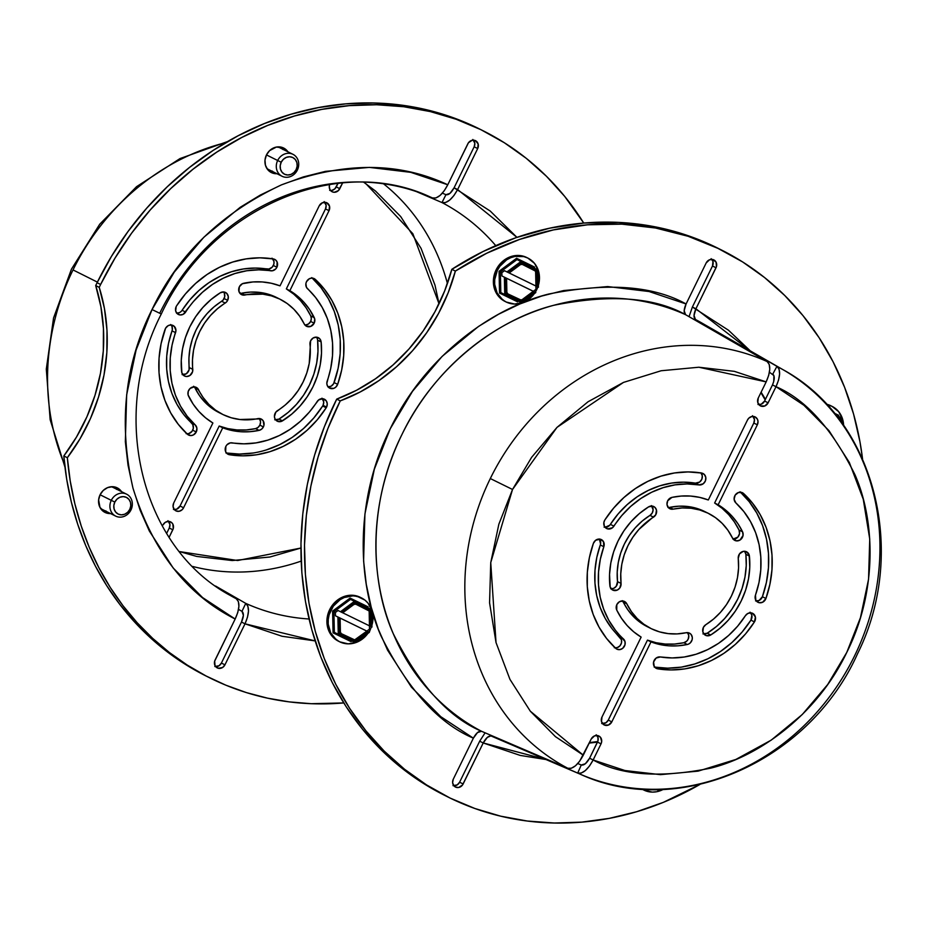 <?xml version="1.0" encoding="UTF-8"?>
<svg xmlns="http://www.w3.org/2000/svg" width="926" height="926" viewBox="0 0 926 926"><rect width="100%" height="100%" fill="white"/><g stroke="black" fill="none" stroke-linecap="round" stroke-linejoin="round"><path stroke-width="1.39" d="M179.412 551.572L237.612 560.519L300.927 548.03L269.906 557.012L232.241 560.543L196.706 556.422L179.412 551.572M416.561 191.67L441.98 202.562C447.003 203.593 452.224 199.264 457.618 189.564L477.689 148.565L474.158 146.794L454.087 187.804L490.213 211.035L516.951 237.357L457.618 189.564L453.914 195.571L449.654 200.12L445.475 202.574L441.98 202.562L445.95 194.691C448.589 195.224 451.298 192.932 454.087 187.804L457.618 189.564L477.689 148.565L478.152 143.97L475.466 140.659L472.272 140.254L468.463 142.731L447.767 184.772C398.585 161.668 343.152 161.703 281.469 184.864C221.279 213.119 178.139 254.673 152.026 309.55C124.663 363.825 118.308 423.344 132.962 488.095C152.582 550.889 186.647 594.538 235.169 619.019L237.774 612.468L238.896 606.356L238.376 601.553L236.28 598.763A223.212 199.588 -63.5 0 1 229.59 595.071M225.689 142.662A226.546 202.562 116.5 0 0 73.027 269.929L97.392 282.117L73.027 269.929A226.546 202.562 116.5 0 0 64.704 464.91M224.289 591.876L236.28 598.763A223.212 199.588 -63.5 0 1 230.18 595.406C141.828 547.926 108.527 416.399 161.286 314.018L152.026 309.55L161.286 314.018C210.387 208.246 337.295 153.866 429.409 196.59A223.212 199.588 -63.5 0 1 432.511 197.956L426.342 195.305M209.739 677.844A305.788 273.413 -63.5 0 0 343.766 702.938L311.252 703.702L289.236 701.885L267.568 698.169L246.409 692.602L225.886 685.194L206.128 676.003L187.26 665.088L169.4 652.517L152.663 638.373L137.164 622.735L122.984 605.72L110.24 587.42L98.978 567.951L89.29 547.451L81.245 526.037L74.879 503.848L70.237 481.034L67.343 457.722L63.813 455.962A305.788 273.413 116.5 0 0 206.209 676.084L209.739 677.844A305.788 273.413 -63.5 0 1 67.343 457.722L80.041 438.774L90.493 418.459L98.526 397.092L104.001 375.042L106.837 352.679L106.988 330.362L104.43 308.462L99.232 287.361A305.788 273.413 -63.5 0 1 100.621 284.49A305.788 273.413 -63.5 0 1 483.048 130.74A305.788 273.413 -63.5 0 1 583.739 223.062L564.733 196.439L546.467 176.287L526.281 158.334L504.357 142.754L480.918 129.686L456.182 119.269L430.382 111.595L403.782 106.733L376.627 104.742L349.183 105.645L321.704 109.407L294.468 116.016L267.73 125.404L241.755 137.476L216.777 152.119L193.059 169.192L170.812 188.522L150.255 209.936L131.585 233.213L114.998 258.146L100.621 284.49L97.091 282.719L100.621 284.49A305.788 273.413 -63.5 0 0 99.232 287.361A177.398 158.612 -63.5 0 1 67.343 457.722L63.813 455.962A177.398 158.612 116.5 0 0 95.702 285.59L99.232 287.361L95.702 285.59A305.788 273.413 -63.5 0 1 97.091 282.719A305.788 273.413 116.5 0 0 95.702 285.59L100.899 306.703L103.446 328.591L103.307 350.908L100.471 373.282L94.996 395.321L86.963 416.688L76.511 437.014L63.813 455.962L66.695 479.263L71.348 502.089L77.715 524.266L85.759 545.68L95.447 566.191L106.698 585.649L119.454 603.949L133.633 620.976L149.132 636.602L165.87 650.758L183.73 663.329L206.324 676.142M483.048 130.74L479.518 128.98A305.788 273.413 116.5 0 0 97.091 282.719L111.456 256.386L128.054 231.454L146.725 208.165L167.282 186.751L189.529 167.421L213.246 150.348L238.214 135.705L264.199 123.644L290.938 114.257L318.174 107.647L345.641 103.874L373.097 102.983L400.252 104.974L426.851 109.824L452.652 117.509L479.622 129.027M275.705 419.953A6.123 5.475 116.5 0 0 278.981 419.084L282.511 420.844A6.123 5.475 -63.5 0 1 277.291 421.203A6.123 5.475 -63.5 0 1 274.409 416.11A6.123 5.475 -63.5 0 1 277.534 410.6A64.345 57.528 -63.5 0 0 309.978 344.333A6.123 5.475 -63.5 0 1 310.638 340.745L313.185 337.955L316.646 337.18L319.69 338.708L321.137 341.949L321.496 353.315L320.222 364.751L317.352 376.014L312.953 386.813L307.108 396.93L299.978 406.109L291.713 414.142L281.481 421.353L277.221 421.168L274.987 418.853L274.42 416.654L275.798 412.197L285.266 404.975L292.211 398.226L298.195 390.517L303.103 382.021L306.807 372.946L309.215 363.49L310.638 340.745A6.123 5.475 -63.5 0 1 318.289 337.666A6.123 5.475 -63.5 0 1 321.137 341.949L317.606 340.189A6.123 5.475 116.5 0 0 316.345 337.145M239.961 293.38A6.123 5.475 116.5 0 0 241.362 293.276L244.904 295.035A6.123 5.475 -63.5 0 1 241.547 294.642A6.123 5.475 -63.5 0 1 239.359 286.759L242.357 283.726L252.96 281.955L262.232 281.944L271.306 283.252L280.022 285.856L319.181 205.885L322.526 202.701L326.797 202.782L329.494 206.093L329.031 210.688L289.873 290.66L297.292 295.915L303.913 302.246L309.608 309.539L314.724 318.972L314.169 323.197A6.123 5.475 -63.5 0 1 306.506 326.276A6.123 5.475 -63.5 0 1 304.214 323.926L299.63 316.136L293.912 309.284L287.21 303.543L279.675 299.04L271.48 295.88L262.81 294.144L241.917 294.804L238.954 291.528L239.359 286.759A6.123 5.475 -63.5 0 1 243.665 283.275A76.592 68.489 -63.5 0 1 280.022 285.856L319.181 205.885A6.123 5.475 -63.5 0 1 326.843 202.806A6.123 5.475 -63.5 0 1 329.031 210.688L325.489 208.917A6.123 5.475 116.5 0 0 324.887 202.296M304.932 325.026A6.123 5.475 116.5 0 0 310.638 321.438L314.169 323.197L310.65 326.45L306.24 326.137L304.214 323.926A64.345 57.528 -63.5 0 0 280.138 299.272L276.608 297.501A64.345 57.528 116.5 0 0 241.362 293.276L244.904 295.035A64.345 57.528 -63.5 0 1 280.138 299.272M182.885 374.741A6.123 5.475 116.5 0 0 189.251 367.564L192.782 369.324A64.345 57.528 -63.5 0 1 225.226 303.057L221.696 301.286A64.345 57.528 116.5 0 0 189.251 367.564L192.782 369.324A6.123 5.475 -63.5 0 1 190.305 375.204A6.123 5.475 -63.5 0 1 184.471 375.991A6.123 5.475 -63.5 0 1 181.623 371.708A76.592 68.489 -63.5 0 1 220.249 292.813A6.123 5.475 -63.5 0 1 225.481 292.454A6.123 5.475 -63.5 0 1 227.657 300.337A6.123 5.475 -63.5 0 1 225.226 303.057L221.696 301.286A6.123 5.475 116.5 0 0 224.127 298.566L227.657 300.337L226.627 301.876L217.494 308.682L210.549 315.43L204.565 323.139L199.657 331.635L195.953 340.722L193.546 350.178L192.481 359.786L192.596 371.673L189.911 375.493L186.716 376.523L184.621 376.072L181.855 372.831L181.264 360.341L182.538 348.905L185.408 337.654L189.807 326.843L195.652 316.727L202.782 307.548L211.047 299.515L220.249 292.813L223.71 291.956L226.789 293.403L228.305 296.621L227.657 300.337L224.127 298.566A6.123 5.475 116.5 0 0 223.525 291.945M174.343 509.601A6.123 5.475 116.5 0 0 180.049 506.001L183.579 507.772A6.123 5.475 -63.5 0 1 175.917 510.851A6.123 5.475 -63.5 0 1 173.729 502.968L212.887 422.997A76.592 68.489 -63.5 0 1 188.487 395.992A6.123 5.475 -63.5 0 1 189.645 388.897A6.123 5.475 -63.5 0 1 196.254 387.381A6.123 5.475 -63.5 0 1 198.546 389.73A64.345 57.528 -63.5 0 0 222.622 414.385A64.345 57.528 -63.5 0 0 257.856 418.621A6.123 5.475 -63.5 0 1 261.213 419.027A6.123 5.475 -63.5 0 1 263.401 426.898A6.123 5.475 -63.5 0 1 259.095 430.382L255.564 428.622A6.123 5.475 116.5 0 0 259.87 425.138L263.401 426.898L261.595 429.166L259.095 430.382L249.8 431.701L240.54 431.713L231.454 430.405L222.738 427.8L183.579 507.772L182.179 509.694L179.158 511.279L175.963 510.874L174.285 509.531L173.069 506.429L173.729 502.968L212.887 422.997L205.468 417.742L198.847 411.41L193.152 404.118L188.094 394.939L188.198 391.455L190.096 388.445L194.24 386.86L197.203 388.006L203.141 397.52L208.848 404.373L215.55 410.114L223.085 414.616L231.28 417.776L239.95 419.513L260.843 418.853L263.146 420.728L263.945 425.335L263.401 426.898L259.87 425.138A6.123 5.475 116.5 0 0 259.268 418.506M328.117 386.906A6.123 5.475 116.5 0 0 334.124 382.588L337.666 384.348A6.123 5.475 -63.5 0 1 329.691 388.156A6.123 5.475 -63.5 0 1 327.202 381.014A88.792 79.393 -63.5 0 0 307.548 288.773A6.123 5.475 -63.5 0 1 306.506 281.689L309.33 278.738L311.842 278.078L314.273 278.668L324.447 289.294L332.017 300.661L337.828 313.254L341.752 326.797L343.731 340.976L343.696 355.515L341.659 370.076L337.666 384.348L335.652 387.276L333.649 388.399L329.413 388.006L327.295 385.575L326.82 383.341L330.709 368.467L332.503 355.677L332.538 342.898L330.802 330.432L327.341 318.544L322.236 307.478L315.592 297.478L306.448 287.326L305.893 283.576L306.506 281.689A6.123 5.475 -63.5 0 1 314.169 278.61A6.123 5.475 -63.5 0 1 315.303 279.386A101.05 90.354 -63.5 0 1 337.666 384.348L334.124 382.588A101.05 90.354 116.5 0 0 312.27 278.089M176.785 313.196A6.123 5.475 116.5 0 0 182.109 310.291L185.64 312.062A6.123 5.475 -63.5 0 1 178.359 314.446A6.123 5.475 -63.5 0 1 176.183 306.575A6.123 5.475 -63.5 0 1 176.565 305.881L185.397 293.959L195.652 283.402L207.123 274.443L219.555 267.267L232.681 262.046L246.2 258.875L259.847 257.822L273.297 258.933L275.578 259.94L277.106 261.965L276.897 267.267A6.123 5.475 -63.5 0 1 270.647 270.797L267.105 269.038A6.123 5.475 116.5 0 0 273.355 265.496L276.897 267.267L275.763 268.91L272.464 270.774L258.817 269.825L246.825 270.751L234.938 273.529L223.409 278.124L212.494 284.432L202.412 292.303L193.395 301.587L183.163 314.331L180.049 314.944L177.26 313.694L175.662 310.986L176.183 306.575A6.123 5.475 -63.5 0 1 176.565 305.881A101.05 90.354 -63.5 0 1 273.297 258.933A6.123 5.475 -63.5 0 1 274.709 259.384A6.123 5.475 -63.5 0 1 276.897 267.267L273.355 265.496A6.123 5.475 116.5 0 0 272.73 258.84M186.959 433.796A6.123 5.475 116.5 0 0 192.724 430.208L196.254 431.979A6.123 5.475 -63.5 0 1 188.603 435.058A6.123 5.475 -63.5 0 1 187.457 434.271L178.313 424.363L170.754 412.996L164.944 400.402L161.008 386.871L159.029 372.68L159.064 358.142L161.101 343.581L165.592 328.221L168.069 325.72L170.21 325.014L174.215 326.288L175.94 330.316L172.051 345.19L170.257 357.98L170.234 370.759L171.958 383.225L175.419 395.124L180.524 406.178L187.168 416.179L195.212 424.884L196.879 428.125L196.254 431.979L193.43 434.919L190.918 435.579L187.457 434.271A101.05 90.354 -63.5 0 1 165.094 329.309A6.123 5.475 -63.5 0 1 173.069 325.501A6.123 5.475 -63.5 0 1 175.558 332.642L172.028 330.883A6.123 5.475 116.5 0 0 171.113 324.98M226.5 453.057A101.05 90.354 116.5 0 0 322.665 406.005L326.195 407.776A101.05 90.354 -63.5 0 1 229.463 454.724L227.183 453.717L225.655 451.691L225.863 446.39A6.123 5.475 -63.5 0 1 232.113 442.86A88.792 79.393 -63.5 0 0 317.12 401.595A6.123 5.475 -63.5 0 1 324.401 399.21A6.123 5.475 -63.5 0 1 326.577 407.093A6.123 5.475 -63.5 0 1 326.195 407.776L322.665 406.005A6.123 5.475 116.5 0 0 323.047 405.322L326.577 407.093A6.123 5.475 -63.5 0 1 326.195 407.776L317.363 419.698L307.108 430.254L295.637 439.213L283.206 446.39L270.091 451.622L256.56 454.793L242.913 455.835L229.463 454.724A6.123 5.475 -63.5 0 1 228.051 454.272A6.123 5.475 -63.5 0 1 225.863 446.39L226.997 444.746L230.296 442.883L243.943 443.832L255.935 442.906L267.822 440.128L279.351 435.533L290.266 429.224L300.348 421.353L309.365 412.07L318.66 399.928L322.711 398.712L326.195 400.738L327.26 403.771L326.577 407.093L323.047 405.322A6.123 5.475 116.5 0 0 322.445 398.689M266.468 154.92A13.716 12.269 -63.5 0 1 283.634 148.021A13.716 12.269 -63.5 0 1 287.917 151.806L283.53 147.975L276.388 147.06L269.616 150.614L266.468 154.92L277.661 160.499L266.48 154.908L264.998 160.048L265.426 165.21L267.695 169.62L271.457 172.618L276.967 173.718A13.716 12.269 -63.5 0 1 271.364 172.572A13.716 12.269 -63.5 0 1 266.468 154.92M282.036 147.489L284.386 150.035A13.716 12.269 116.5 0 0 281.782 147.292M100.089 494.762A13.716 12.269 -63.5 0 1 117.255 487.863A13.716 12.269 -63.5 0 1 121.537 491.648L117.151 487.817L112.474 486.706L107.59 487.632L103.237 490.456L100.089 494.762L111.282 500.341L100.089 494.75L98.619 499.89L99.973 507.402L105.078 512.46L110.588 513.571A13.716 12.269 -63.5 0 1 104.985 512.414A13.716 12.269 -63.5 0 1 100.089 494.762M117.382 489.044L118.007 489.889A13.716 12.269 116.5 0 0 115.403 487.145M266.769 168.312A12.246 10.95 116.5 0 0 268.76 169.62L282.036 176.253A12.246 10.95 -63.5 0 1 277.661 160.499A12.246 10.95 116.5 0 0 282.117 176.299A12.246 10.95 116.5 0 0 297.35 170.095A12.246 10.95 -63.5 0 1 282.036 176.253M100.39 508.154A12.246 10.95 116.5 0 0 102.381 509.474L115.657 516.106A12.246 10.95 -63.5 0 1 111.282 500.341A12.246 10.95 116.5 0 0 115.738 516.141A12.246 10.95 116.5 0 0 130.971 509.948A12.246 10.95 -63.5 0 1 115.657 516.106M297.35 170.095L296.17 169.527A9.306 8.322 -63.5 0 1 284.595 174.25A9.306 8.322 -63.5 0 1 281.203 162.235L277.661 160.499L281.203 162.235L280.208 165.708L280.497 169.215L282.036 172.213L284.595 174.25L287.766 175.002L291.077 174.377L294.028 172.456L296.17 169.527L297.165 166.055L296.876 162.548L295.336 159.55L292.778 157.524L289.606 156.76L286.296 157.397L283.344 159.318L281.203 162.235A9.306 8.322 -63.5 0 1 292.778 157.524A9.306 8.322 -63.5 0 1 296.17 169.527L297.35 170.095A12.246 10.95 116.5 0 0 292.894 154.295A12.246 10.95 116.5 0 0 277.661 160.499A12.246 10.95 -63.5 0 1 292.986 154.329A12.246 10.95 -63.5 0 1 297.35 170.095M130.971 509.948L129.79 509.381A9.306 8.322 -63.5 0 1 118.215 514.092A9.306 8.322 -63.5 0 1 114.824 502.089L111.282 500.341L114.824 502.089L113.829 505.561L114.118 509.069L115.657 512.055L118.215 514.092L121.387 514.856L124.697 514.219L127.649 512.298L129.79 509.381L130.786 505.897L130.497 502.401L128.957 499.403L126.399 497.366L123.227 496.614L119.917 497.239L116.965 499.16L114.824 502.089A9.306 8.322 -63.5 0 1 126.399 497.366A9.306 8.322 -63.5 0 1 129.79 509.381L130.971 509.948A12.246 10.95 116.5 0 0 126.515 494.137A12.246 10.95 116.5 0 0 111.282 500.341A12.246 10.95 -63.5 0 1 126.607 494.183A12.246 10.95 -63.5 0 1 130.971 509.948M126.607 494.183L113.331 487.551A12.246 10.95 116.5 0 0 111.085 486.752M292.986 154.329L279.71 147.709A12.246 10.95 116.5 0 0 277.464 146.91M103.816 511.511L107.057 511.8A13.716 12.269 116.5 0 1 103.295 511.372M113.238 486.74L116.699 489.437M106.12 511.048L101.675 509.89M270.195 171.657L273.436 171.958A13.716 12.269 116.5 0 1 269.674 171.53M279.617 146.898L283.078 149.595M272.499 171.194L268.054 170.037M159.723 313.208A223.212 199.588 -63.5 0 1 429.409 196.59M429.097 196.462A223.212 199.588 -63.5 0 1 432.511 197.956L435.972 197.944L440.07 195.444L444.191 190.837L447.767 184.772L410.762 172.34L369.37 167.386L325.431 171.368L303.288 176.935L281.469 184.864L260.31 195.062L240.147 207.343L203.882 237.206L174.273 272.117L152.026 309.55L136.087 350.074L126.665 394.835L125.346 441.748L128.031 465.176L132.962 488.095L140.115 510.145L149.329 531.003L173.197 568.02L202.574 597.559L235.169 619.019C239.741 608.914 240.112 602.166 236.28 598.763M432.5 197.956C437.5 198.963 442.582 194.576 447.767 184.772L467.85 143.762A6.123 5.475 -63.5 0 1 475.501 140.683A6.123 5.475 -63.5 0 1 477.689 148.565L474.158 146.794A6.123 5.475 116.5 0 0 473.556 140.162M235.169 619.019L214.67 661.152L215.04 665.667L218.339 668.294L222.622 667.484L224.949 664.822L245.02 623.823L282.025 636.255L315.141 640.908L245.02 623.823L224.949 664.822A6.123 5.475 -63.5 0 1 217.286 667.912A6.123 5.475 -63.5 0 1 215.098 660.03L235.169 619.019M330.559 190.513A6.123 5.475 116.5 0 0 336.265 186.913L339.796 188.684L342.608 182.943L338.395 190.606L334.274 192.284L332.179 191.786L329.899 189.517L329.297 186.172L329.957 183.88M167.953 520.69L169.944 524.556L169.273 528.017L172.815 529.776A6.123 5.475 -63.5 0 0 170.627 521.894L170.615 521.894A6.123 5.475 -63.5 0 0 162.964 524.984L165.291 522.322L168.486 521.373L171.484 522.449L172.861 524.139L173.243 528.653L169.122 537.312L172.815 529.776L169.273 528.017A6.123 5.475 116.5 0 0 168.671 521.384M366.013 183.811L412.834 233.699L439.028 303.786L435 285.173L421.052 248.342L400.68 216.534L375.574 191.103L363.872 182.329M329.656 190.374L331.844 190.42L334.865 188.835L337.99 183.394L336.265 186.913L339.796 188.684A6.123 5.475 -63.5 0 1 332.133 191.763A6.123 5.475 -63.5 0 1 329.691 184.482M175.558 332.642L172.028 330.883A88.792 79.393 116.5 0 0 191.682 423.113L195.212 424.884A88.792 79.393 -63.5 0 1 175.558 332.642M196.254 431.979L192.724 430.208A6.123 5.475 116.5 0 0 191.682 423.113L195.212 424.884A6.123 5.475 -63.5 0 1 196.254 431.979M270.647 270.797L267.105 269.038A88.792 79.393 116.5 0 0 182.109 310.291L185.64 312.062A88.792 79.393 -63.5 0 1 270.647 270.797M312.849 278.17L315.303 279.386L312.849 278.17M193.673 386.246L195.016 387.959L198.546 389.73L195.016 387.959A6.123 5.475 116.5 0 0 194.298 386.871M219.555 412.857L212.019 408.354L205.317 402.602L199.599 395.761L195.016 387.959A64.345 57.528 116.5 0 0 219.092 412.626L222.622 414.385M259.604 418.969L260.553 421.932L259.87 425.138L258.065 427.407L255.564 428.622L259.095 430.382A76.592 68.489 -63.5 0 1 222.738 427.8L219.196 426.029A76.592 68.489 116.5 0 0 255.564 428.622L246.27 429.942L236.998 429.942L227.923 428.634L219.196 426.029L222.738 427.8L183.579 507.772L180.049 506.001L219.196 426.029L180.049 506.001L176.704 509.196L173.44 509.474M314.273 317.664L310.742 315.905A76.592 68.489 116.5 0 0 286.342 288.889L289.873 290.66A76.592 68.489 -63.5 0 1 314.273 317.664A6.123 5.475 -63.5 0 1 314.169 323.197L310.638 321.438A6.123 5.475 116.5 0 0 310.742 315.905L314.273 317.664M289.873 290.66L329.031 210.688L325.489 208.917L286.342 288.889L289.873 290.66M321.137 341.949A76.592 68.489 -63.5 0 1 282.511 420.844L278.981 419.084A76.592 68.489 116.5 0 0 317.606 340.189L321.137 341.949M215.7 666.662A6.123 5.475 116.5 0 0 221.407 663.062L224.949 664.822L221.407 663.062L241.489 622.052L245.02 623.823L241.489 622.052C243.839 616.704 243.989 613.128 241.975 611.345L245.749 603.382L247.879 606.183L248.492 611.033L247.485 617.202L245.02 623.823C249.372 613.602 249.615 606.796 245.749 603.382L215.619 586.054M169.273 528.017L166.634 533.399L169.273 528.017M317.606 340.189L317.965 351.544L316.692 362.992L313.821 374.243L309.423 385.054L303.578 395.17L296.447 404.349L288.183 412.383L278.981 419.084L274.698 419.791M324.169 201.59L326.16 205.456L325.489 208.917L286.342 288.889L293.762 294.155L300.383 300.487L306.078 307.779L310.742 315.905L311.321 318.625L310.638 321.438L308.52 323.938L305.603 325.026M276.642 297.524L267.95 294.121L259.28 292.373L250.356 292.095L241.362 293.276M224.266 293.091L224.717 296.737L223.097 300.105L213.964 306.911L207.019 313.659L201.023 321.38L196.127 329.876L192.423 338.951L190.015 348.407L188.95 358.015L189.066 369.902L186.381 373.734L182.109 374.636M311.773 277.626L320.917 287.535L328.475 298.901L334.286 311.495L338.221 325.026L340.201 339.217L340.166 353.744L338.129 368.305L333.638 383.677L331.161 386.177L327.92 386.894M272.036 258.169L273.957 261.468L273.841 264.188L272.232 267.139L268.934 269.003L255.287 268.065L243.295 268.98L231.407 271.769L219.879 276.365L208.952 282.661L198.882 290.544L189.865 299.816L181.403 311.205L179.632 312.571L176.519 313.173M170.673 324.528L171.935 326.311L172.317 329.725L168.509 343.419L166.726 356.221L166.692 368.988L168.428 381.454L171.889 393.353L176.993 404.419L183.637 414.408L192.782 424.571L193.326 428.31L191.983 431.4L188.661 433.634L186.126 433.669M321.97 398.192L323.73 402L323.047 405.322A6.123 5.475 -63.5 0 1 322.665 406.005L313.833 417.927L303.578 428.483L292.107 437.454L279.675 444.619L266.549 449.851M253.029 453.022L239.383 454.064L225.932 452.964M495.757 245.633A223.212 199.588 -63.5 0 0 441.98 202.562L445.95 194.691L449.967 193.384L454.087 187.804L474.158 146.794L474.83 143.333L472.839 139.467M214.809 666.523L219.08 665.713L221.407 663.062L241.489 622.052L243.376 615.35L241.975 611.345L245.749 603.382A223.212 199.588 -63.5 0 0 309.053 618.996M447.432 283.541A217.726 194.68 116.5 0 0 383.711 183.95M192.62 566.457A217.726 194.68 116.5 0 0 301.181 561.098M445.95 194.691L442.362 193.152M238.526 609.366L241.975 611.345M767.098 361.534A226.546 202.562 116.5 0 0 490.305 478.545L512.529 489.472L556.989 427.384L623.476 382.415L661.164 370.747L698.841 367.228L766.161 381.894L768.707 375.308L769.772 369.161L769.205 364.335L767.098 361.534L685.587 314.678L767.098 361.534C770.93 364.948 770.629 371.731 766.161 381.894L758.267 398.006L766.161 381.894L734.376 371.349L698.841 367.228L661.164 370.747L623.476 382.415L588.068 401.745L556.989 427.384L531.605 457.351L512.529 489.472L490.305 478.545A226.546 202.562 -63.5 0 1 767.098 361.534M758.869 404.639A6.123 5.475 116.5 0 0 764.587 401.039L768.117 402.81L776.011 386.686L803.884 405.241L828.978 430.671L849.339 462.479L863.275 499.311L869.734 539.048L868.553 579.271L860.451 617.654L846.781 652.402L827.694 684.522L802.321 714.478L771.231 740.117L735.834 759.459L698.146 771.127L660.47 774.645L624.934 770.525L593.138 759.98L601.032 743.856L593.138 759.98L589.607 758.209L597.502 742.096L601.032 743.856L601.692 741.576L600.488 737.293L597.791 735.603L594.538 735.869L591.193 739.064A6.123 5.475 -63.5 0 1 598.809 735.962A6.123 5.475 -63.5 0 1 598.844 735.985A6.123 5.475 -63.5 0 1 601.032 743.856L597.502 742.096L589.225 743.08A223.212 199.588 116.5 0 0 597.513 742.073A6.123 5.475 116.5 0 0 596.9 735.464M453.89 785.804A6.123 5.475 116.5 0 0 459.597 782.204L463.127 783.975A6.123 5.475 -63.5 0 1 455.511 787.077L455.511 787.077A6.123 5.475 -63.5 0 1 455.465 787.054A6.123 5.475 -63.5 0 1 453.289 779.171L473.371 738.172C476.161 733.033 478.869 730.741 481.508 731.274L567.835 768.279L481.508 731.274L477.492 732.582L473.371 738.172C438.658 723.484 407.903 689.488 381.118 636.185C357.193 582.616 354.392 500.144 390.274 428.715C424.71 356.591 491.66 308.126 548.736 294.028C607.352 282.372 653.131 285.683 686.085 303.971L684.187 310.673L685.587 314.69A232.032 207.47 116.5 0 0 401.977 434.468A232.032 207.47 116.5 0 0 481.508 731.274C448.219 717.141 418.76 684.499 393.11 633.361C370.215 581.968 367.587 502.922 401.977 434.468C434.977 365.342 499.114 318.845 553.829 305.279C610.037 294.04 653.953 297.177 685.587 314.678C683.573 312.884 683.735 309.319 686.085 303.971L706.168 262.972A6.123 5.475 -63.5 0 1 713.784 259.87A6.123 5.475 -63.5 0 1 713.83 259.893A6.123 5.475 -63.5 0 1 716.018 267.764L712.488 266.005A6.123 5.475 116.5 0 0 711.874 259.373M721.319 249.927L717.777 248.156A305.788 273.425 116.5 0 0 715.648 247.103L719.178 248.862A305.788 273.425 -63.5 0 1 721.319 249.927A305.788 273.425 -63.5 0 1 862.546 458.879L859.976 441.876L853.564 414.015L844.558 387.207L833.053 361.707L819.151 337.77L802.992 315.616L784.727 295.475L764.54 277.522L742.617 261.931L715.648 247.103A305.788 273.425 116.5 0 0 451.842 269.304L455.372 271.075A305.788 273.425 -63.5 0 1 719.178 248.862L688.122 236.28L655.515 228.004L621.844 224.15L587.628 224.798L553.354 229.926L519.555 239.44L486.729 253.238L455.372 271.075A177.398 158.624 -63.5 0 1 340.247 400.889L336.717 399.118L324.389 426.689L314.574 455.175L307.351 484.321L302.802 513.826L300.973 543.412L301.864 572.777L305.499 601.657L311.807 629.749L320.743 656.789L332.226 682.508L346.127 706.665L362.332 729.005L380.667 749.331L400.958 767.446L422.997 783.153L444.538 795.295M717.882 248.203L684.592 234.509L651.985 226.233L618.313 222.39L584.086 223.027L549.824 228.155L516.014 237.681L483.187 251.467L451.842 269.304L455.372 271.075L448.196 292.709L438.542 313.428L426.585 332.874L412.521 350.734L396.571 366.719L379.012 380.551L360.133 391.999L340.247 400.889L327.92 428.449L318.104 456.946L310.881 486.081L306.332 515.585L304.504 545.171L305.406 574.548L309.029 603.416L315.338 631.509L324.274 658.548L335.756 684.268L349.669 708.425L365.863 730.776L384.197 751.102L404.488 769.205L426.539 784.912L450.117 798.073L474.864 808.491L500.653 816.165L527.264 821.026L554.419 823.017L581.864 822.126L609.343 818.352L636.579 811.743L663.317 802.367L699.882 784.472A305.788 273.425 -63.5 0 1 450.117 798.073A305.788 273.425 -63.5 0 1 447.987 797.02A305.788 273.425 -63.5 0 1 340.247 400.889L336.717 399.118A177.398 158.624 116.5 0 0 451.842 269.304L444.654 290.938L435.012 311.657L423.055 331.114L408.991 348.975L393.041 364.948L375.481 378.78L356.603 390.24L336.717 399.118A305.788 273.425 116.5 0 0 444.445 795.249L447.987 797.02M831.942 406.306A24.504 21.911 -63.5 0 1 832.115 406.387A24.504 21.911 -63.5 0 1 843.609 425.37L842.718 419.536L838.667 411.653L831.942 406.306L826.86 404.627A24.504 21.911 -63.5 0 1 831.942 406.306M831.073 405.866A24.504 21.911 116.5 0 0 830.9 405.773A24.504 21.911 116.5 0 0 830.726 405.692A24.504 21.911 116.5 0 0 826.443 404.187L832.115 406.387M643.744 790.028A24.504 21.911 -63.5 0 0 643.917 790.11L652.274 792.112L656.673 791.742L663.282 789.38A24.504 21.911 -63.5 0 1 643.917 790.11L642.123 789.114A24.504 21.911 -63.5 0 0 643.744 790.028L642.528 789.415A24.504 21.911 116.5 0 0 642.702 789.508L643.57 789.936M361.348 597.849A24.504 21.911 -63.5 0 1 361.51 597.93A24.504 21.911 -63.5 0 1 371.905 625.224L372.923 615.605L372.113 611.079L368.062 603.196L364.983 600.141L357.297 596.402L352.991 595.846L344.264 597.502L340.178 599.643L333.348 606.148L329.147 614.725L328.244 619.401L328.198 624.089L330.663 632.817L336.15 639.565L339.784 641.857A24.504 21.911 -63.5 0 1 339.61 641.776A24.504 21.911 -63.5 0 1 330.918 610.153A24.504 21.911 -63.5 0 1 361.348 597.849M355.48 642.656L369.277 632.296L355.329 642.667L355.7 641.764L339.553 633.893L338.268 634.356L339.553 633.893L339.205 617.642L340.108 618.082L340.409 632.134L341.324 633.662A1.956 1.748 -63.5 0 1 340.409 632.134L340.108 618.082L339.124 617.596L366.87 631.115L355.572 639.507L356.556 640.005L367.853 631.613L355.665 640.364L341.347 633.673A1.956 1.748 -63.5 0 1 341.335 633.673L353.778 639.727A1.956 1.748 116.5 0 0 355.572 639.507L356.556 640.005A1.956 1.748 -63.5 0 1 354.762 640.213L341.185 633.592L354.681 639.878L366.87 631.115L368.768 632.053L355.7 641.764L339.553 633.893L339.205 617.642L337.897 617.005L338.268 634.356L355.329 642.667L369.358 632.342L335.467 615.79L366.846 631.081L369.509 629.113L369.439 625.826L369.509 629.113L366.846 631.081L369.277 632.296L371.395 626.786A24.504 21.911 -63.5 0 1 368.803 632.064L335.467 615.79L335.397 612.48L338.048 610.5L342.701 612.804L353.998 604.412A1.956 1.748 -63.5 0 1 355.792 604.192L369.208 610.732A1.956 1.748 -63.5 0 1 370.145 612.283L370.446 626.323L371.951 627.064L371.5 610.014L371.349 626.775L369.462 625.837L370.446 626.323L370.145 612.283L368.606 610.5M367.842 633.465A24.504 21.911 -63.5 0 1 339.784 641.857L348.141 643.859L356.869 642.204L364.636 637.146L367.842 633.465M360.469 597.409A24.504 21.911 116.5 0 0 360.295 597.328A24.504 21.911 116.5 0 0 360.133 597.235A24.504 21.911 116.5 0 0 329.702 609.551A24.504 21.911 116.5 0 0 338.395 641.162A24.504 21.911 116.5 0 0 338.569 641.243L339.437 641.683M527.808 258.041A24.504 21.911 -63.5 0 1 527.982 258.134A24.504 21.911 -63.5 0 1 538.376 285.428L539.395 275.809L538.585 271.272L534.534 263.389L527.808 258.041L523.769 256.595L515.053 256.421L510.735 257.706L506.649 259.836L499.82 266.341L497.343 270.45L494.715 279.594L494.669 284.294L497.135 293.01L502.621 299.758L506.256 302.05A24.504 21.911 -63.5 0 1 506.082 301.969A24.504 21.911 -63.5 0 1 497.389 270.357A24.504 21.911 -63.5 0 1 527.808 258.041M537.856 286.991A24.504 21.911 -63.5 0 1 535.274 292.257L537.856 286.991M534.314 293.658A24.504 21.911 -63.5 0 1 506.256 302.05L514.613 304.052L523.34 302.397L531.107 297.339L534.314 293.658M526.94 257.602A24.504 21.911 116.5 0 0 526.767 257.521A24.504 21.911 116.5 0 0 526.593 257.44A24.504 21.911 116.5 0 0 496.174 269.744A24.504 21.911 116.5 0 0 504.867 301.355A24.504 21.911 116.5 0 0 505.04 301.448L505.909 301.876M602.571 723.681A6.123 5.475 116.5 0 0 608.278 720.092L611.82 721.863A6.123 5.475 -63.5 0 1 604.192 724.954L604.192 724.954A6.123 5.475 -63.5 0 1 604.157 724.942A6.123 5.475 -63.5 0 1 601.969 717.06L601.506 721.655L604.192 724.954L608.463 725.046L611.82 721.863L650.99 641.892L647.459 640.132L656.175 642.737L665.25 644.045L674.522 644.045L683.816 642.725L686.814 641.081L688.18 639.125L688.782 635.653L687.497 632.585M601.68 723.553L605.951 722.743L608.278 720.092L647.459 640.132A76.592 68.489 116.5 0 0 683.816 642.725L687.347 644.496L688.423 644.149L690.345 642.841L692.116 639.762L692.312 637.424L691.028 634.356L689.314 633.06L686.12 632.724A64.345 57.528 -63.5 0 1 650.897 628.488A64.345 57.528 -63.5 0 1 626.809 603.821L624.471 601.449L622.804 600.974L619.344 601.796L616.82 604.609L616.751 610.084L621.415 618.198L627.11 625.501L633.72 631.833L641.139 637.1A76.592 68.489 -63.5 0 1 616.751 610.084A6.123 5.475 -63.5 0 1 617.897 603A6.123 5.475 -63.5 0 1 624.471 601.449A6.123 5.475 -63.5 0 1 624.518 601.472A6.123 5.475 -63.5 0 1 626.809 603.821L623.279 602.05A6.123 5.475 116.5 0 0 622.561 600.951M611.148 588.832A6.123 5.475 116.5 0 0 617.515 581.644L621.057 583.415A6.123 5.475 -63.5 0 1 618.591 589.272A6.123 5.475 -63.5 0 1 612.78 590.105A6.123 5.475 -63.5 0 1 612.734 590.082A6.123 5.475 -63.5 0 1 609.898 585.788A76.592 68.489 -63.5 0 1 648.536 506.904A6.123 5.475 -63.5 0 1 653.721 506.522A6.123 5.475 -63.5 0 1 653.768 506.545A6.123 5.475 -63.5 0 1 656.638 511.638A6.123 5.475 -63.5 0 1 653.513 517.148L649.983 515.388A6.123 5.475 116.5 0 0 651.811 506.036M610.674 588.774L613.695 588.346L616.207 586.32L617.515 581.644L621.057 583.415L620.756 573.865L621.821 564.258L624.228 554.801L627.932 545.727L632.84 537.23L638.836 529.522L655.758 514.787L656.465 510.018L654.948 507.379L652.471 506.117L648.536 506.904L639.334 513.606L631.069 521.639L623.927 530.818L618.093 540.923L613.683 551.734L610.813 562.985L609.539 574.433L610.199 587.153L612.78 590.105L617.225 590.117L619.737 588.079L621.057 583.415A64.345 57.528 -63.5 0 1 653.513 517.148L649.983 515.388L652.228 513.016L653.108 509.856L651.418 505.608M668.259 507.483A6.123 5.475 116.5 0 0 669.66 507.379L673.19 509.138A6.123 5.475 -63.5 0 1 669.88 508.756A6.123 5.475 -63.5 0 1 669.834 508.733A6.123 5.475 -63.5 0 1 667.067 502.598A6.123 5.475 -63.5 0 1 671.963 497.378A76.592 68.489 -63.5 0 1 708.321 499.971L747.49 420.01A6.123 5.475 -63.5 0 1 755.107 416.908A6.123 5.475 -63.5 0 1 755.153 416.931A6.123 5.475 -63.5 0 1 757.341 424.814L753.799 423.043A6.123 5.475 116.5 0 0 753.197 416.422M733.207 539.152A6.123 5.475 116.5 0 0 738.543 536.223A6.123 5.475 116.5 0 0 739.029 530.031L742.559 531.79A6.123 5.475 -63.5 0 1 741.413 538.863A6.123 5.475 -63.5 0 1 734.839 540.425L734.839 540.425A6.123 5.475 -63.5 0 1 734.793 540.402A6.123 5.475 -63.5 0 1 732.501 538.052L736.494 540.9L739.967 540.078L743.057 535.425L742.559 531.79L739.029 530.031L734.353 521.905L728.669 514.601L722.048 508.27L714.629 503.003L753.799 423.043L754.47 419.582L752.479 415.716M732.964 539.129L737.883 537.103L739.527 533.654L739.029 530.031A76.592 68.489 116.5 0 0 714.629 503.003L753.799 423.043L757.341 424.814L758 421.353L757.387 419.165L755.107 416.908L751.924 416.503L748.891 418.089L747.49 420.01L708.321 499.971L699.593 497.366L690.518 496.058L681.258 496.058L671.963 497.378L667.681 500.792L666.998 504.508L668.479 507.737L673.19 509.138A64.345 57.528 -63.5 0 1 708.413 513.374A64.345 57.528 -63.5 0 1 732.501 538.052L727.905 530.251L722.199 523.398L715.497 517.657L707.962 513.154L699.767 509.995L691.109 508.247L682.173 507.957L673.19 509.138L669.66 507.379L678.642 506.198L687.567 506.487L696.236 508.224L704.906 511.627M654.173 667.067L667.634 668.167L681.27 667.137L694.801 663.965L707.927 658.745L720.359 651.568L731.829 642.609L742.085 632.064L750.917 620.142L754.447 621.902L755.396 616.994L752.618 613.313A6.123 5.475 -63.5 0 1 752.653 613.336A6.123 5.475 -63.5 0 1 754.447 621.902L750.917 620.142A6.123 5.475 116.5 0 0 750.708 612.827L747.733 613.521L745.384 615.721A6.123 5.475 -63.5 0 1 752.618 613.313L750.708 612.827M615.211 647.887A6.123 5.475 116.5 0 0 621.091 644.056A6.123 5.475 116.5 0 0 619.934 637.204L623.464 638.963A6.123 5.475 -63.5 0 1 624.112 646.765A6.123 5.475 -63.5 0 1 616.89 649.161L616.809 649.126A6.123 5.475 -63.5 0 1 615.709 648.35A101.05 90.354 -63.5 0 1 593.381 543.388A6.123 5.475 -63.5 0 1 601.298 539.557A6.123 5.475 -63.5 0 1 601.344 539.58A6.123 5.475 -63.5 0 1 603.833 546.722L600.303 544.963A6.123 5.475 116.5 0 0 599.4 539.059M604.088 527.125L605.072 527.276A6.123 5.475 116.5 0 0 610.384 524.382L613.926 526.142A6.123 5.475 -63.5 0 1 606.692 528.549L606.692 528.549A6.123 5.475 -63.5 0 1 606.646 528.538A6.123 5.475 -63.5 0 1 604.852 519.961A101.05 90.354 -63.5 0 1 701.595 473.036A6.123 5.475 -63.5 0 1 703.008 473.499A6.123 5.475 -63.5 0 1 705.496 480.663A6.123 5.475 -63.5 0 1 698.933 484.911L695.403 483.14L699.651 482.041L701.827 479.251L702.278 475.767L700.866 472.769M756.38 601.043A6.123 5.475 116.5 0 0 762.399 596.714L765.929 598.485A6.123 5.475 -63.5 0 1 758 602.317L758 602.317A6.123 5.475 -63.5 0 1 757.954 602.294A6.123 5.475 -63.5 0 1 755.466 595.14L755.847 600.291L759.1 602.699L762.619 602.247L765.929 598.485L762.399 596.714L766.392 582.442L768.441 567.881L768.476 553.354L766.508 539.163L762.573 525.621L756.762 513.027L749.203 501.66L740.059 491.752M742.409 492.701A6.123 5.475 -63.5 0 1 742.455 492.725A6.123 5.475 -63.5 0 1 743.59 493.512L741.147 492.285L743.59 493.512A101.05 90.354 -63.5 0 1 765.929 598.485L769.923 584.213L771.971 569.652L772.006 555.114L770.038 540.923L766.103 527.392L760.292 514.798L752.734 503.42L743.59 493.512A6.123 5.475 116.5 0 0 742.409 492.701L738.497 492.493L735.186 495.109L734.121 499.264L735.846 502.899A6.123 5.475 -63.5 0 1 735.186 495.109A6.123 5.475 -63.5 0 1 742.409 492.701M760.501 405.912L760.501 405.912A6.123 5.475 -63.5 0 1 760.454 405.889A6.123 5.475 -63.5 0 1 758.267 398.006L757.804 402.602L760.501 405.912L764.772 405.993L768.117 402.81A6.123 5.475 -63.5 0 1 760.501 405.912M521.951 302.848L535.83 292.535L533.318 291.273L522.044 299.711L523.028 300.198L522.137 300.556L507.818 293.878A1.956 1.748 -63.5 0 1 507.795 293.866L520.25 299.92A1.956 1.748 116.5 0 0 522.044 299.711L523.028 300.198L534.325 291.806L535.228 292.246L522.16 301.957L506.013 294.086L504.739 294.549L500.816 292.593L500.376 271.931L501.857 272.672L500.376 271.931L516.986 259.581L538.052 269.987L520.91 261.549L506.95 271.92L508.258 272.557L521.326 262.845L537.474 270.716L537.821 286.967L536.906 286.528L536.351 271.549L522.264 264.385L520.458 264.604A1.956 1.748 -63.5 0 1 522.264 264.385L535.679 270.924A1.956 1.748 -63.5 0 1 536.605 272.476L535.622 271.989L535.934 286.03L535.622 271.989L536.605 272.476L536.906 286.528L509.173 272.996L520.458 264.604L509.161 272.996L508.258 272.557L521.326 262.845L520.91 261.549L506.95 271.92L504.52 270.705L501.857 272.672L501.938 275.983L501.857 272.672L504.52 270.705L535.934 286.03L535.969 289.306L533.318 291.273L501.938 275.983L535.83 292.535L501.938 275.983L504.369 277.198L504.739 294.549L506.013 294.086L505.665 277.835L506.58 278.275L505.596 277.788L534.325 291.806L523.028 300.198A1.956 1.748 -63.5 0 1 521.234 300.418L520.25 299.92L522.044 299.711L535.969 289.306L535.899 286.018L538.423 287.257L537.971 270.207M368.386 610.338A1.956 1.748 116.5 0 1 369.161 611.785L369.462 625.837L342.713 612.792L369.462 625.837L369.161 611.785L370.145 612.283L369.879 611.357L355.792 604.192L353.998 604.412L342.701 612.804L341.787 612.364L354.855 602.652L371.002 610.523L371.882 627.029M534.858 270.531A1.956 1.748 116.5 0 1 535.622 271.989L535.078 270.693M839.766 420.242L839.211 418.957M506.881 292.327L506.58 278.275L506.881 292.327L507.818 293.878A1.956 1.748 -63.5 0 1 506.881 292.327M839.963 420.346L840.762 421.411L839.963 420.346M839.743 420.057A1.956 1.748 116.5 0 0 838.991 418.784M839.813 419.189A1.956 1.748 -63.5 0 1 839.824 419.189A1.956 1.748 -63.5 0 1 840.739 420.728L838.84 418.702M660.551 789.484L658.803 789.519L659.81 790.422L660.551 789.484M837.312 416.874L841.607 418.969L841.688 422.673L841.919 418.702L837.312 416.874M504.589 277.302L504.739 294.549L521.94 302.86L522.16 301.957L506.013 294.086L505.665 277.835L504.589 277.302M504.959 294.572L521.94 302.86L500.816 292.593L499.531 293.056L499.068 271.295L516.569 258.285L516.986 259.581L534.036 267.903L534.534 267.047L534.557 268.158L534.534 267.047L534.024 267.568M522.067 302.686L535.76 292.5L522.079 302.652M538.423 287.257L538.052 269.987L537.474 270.716L538.353 287.222M533.955 267.776L516.986 259.581L520.91 261.549L521.326 262.845L537.474 270.716L537.983 270.195M338.488 634.379L334.344 632.389L333.904 611.739L332.596 611.091L350.097 598.092L350.514 599.388L354.438 601.344L340.49 611.716L338.048 610.5L335.397 612.48L333.904 611.739L350.514 599.388L371.5 609.667L354.438 601.344L340.49 611.716L341.787 612.364L354.855 602.652L354.589 601.506L354.855 602.652L371.002 610.523L371.5 609.667L371.951 627.064M656.638 789.542L659.462 790.931L656.638 789.542L659.613 790.92L661.581 789.45M661.442 789.45L659.613 790.92M842.116 418.448L842.29 423.529M842.209 423.413L842.104 418.459M842.093 418.112L835.889 415.091L842.093 418.112M367.483 607.572L368.062 606.843L350.097 598.092L350.514 599.388L367.576 607.699L350.514 599.388L333.904 611.739L335.397 612.48L335.467 615.79L337.897 617.005L338.268 634.356L355.329 642.667L334.344 632.389L333.071 632.852L332.596 611.091L333.36 611.461L334.344 632.389M838.088 416.029L835.831 415.01L838.169 416.156L838.667 415.299L838.69 416.411L838.667 415.299L838.157 415.82M500.596 292.57L499.531 293.056L517.495 301.807L518.34 301.181L517.495 301.807L517.865 300.904L517.495 301.807L499.531 293.056L499.068 271.295L516.569 258.285L534.534 267.047L516.569 258.285L516.986 259.581L500.376 271.931L499.068 271.295L500.376 271.931L500.816 292.593M367.553 607.375L368.062 606.843L368.085 607.965L368.062 606.843L350.097 598.092L332.596 611.091L333.071 632.852L351.035 641.614L351.88 640.989L351.035 641.614L351.405 640.711L351.035 641.614L333.071 632.852L334.124 632.365M655.168 789.866L654.508 789.554L655.168 789.866M834.349 413.193L838.667 415.299L834.349 413.193M567.835 768.267C572.847 769.286 577.998 764.922 583.287 755.176L530.32 711.203L509.96 679.383L496.023 642.563L490.745 562.603L512.529 489.472L498.848 524.22L490.745 562.603L489.565 602.814L496.023 642.563L509.96 679.383L530.32 711.203L555.415 736.633L583.287 755.176L591.193 739.064L579.653 761.218L575.463 765.79L571.319 768.267L567.835 768.267A226.546 202.562 -63.5 0 1 490.305 478.545A226.546 202.562 116.5 0 0 567.835 768.267M711.156 258.678L712.951 261.41L712.488 266.005L692.393 307.004L712.488 266.005L716.018 267.764L695.924 308.775L692.393 307.004L728.507 330.246L750.21 350.815L695.924 308.775C693.574 314.122 693.412 317.699 695.438 319.482L694.037 315.477L695.924 308.775L716.446 266.653L716.064 262.127L712.777 259.511L709.513 259.778L706.168 262.972L686.085 303.971L649.08 291.528L607.676 286.562L563.726 290.532L541.571 296.089L519.752 304.029L498.593 314.227L478.429 326.508L442.142 356.371L412.533 391.281L390.274 428.715L374.335 469.239L364.925 513.988L363.594 560.89L366.279 584.318L371.21 607.236L378.352 629.286L387.566 650.133L411.422 687.161L440.788 716.689L473.371 738.172L453.289 779.171L452.617 782.632L453.833 785.734L455.511 787.077L458.706 787.482L462.514 784.993L483.222 742.965L479.68 741.205L459.597 782.204L457.27 784.854L452.988 785.665M757.977 404.5L761.23 404.234L764.587 401.039L768.117 402.81L776.011 386.686C805.782 399.476 832.08 428.784 854.906 474.598C875.267 520.644 877.501 591.263 846.781 652.402C817.288 714.154 760.072 755.778 711.145 768.048C660.875 778.245 621.543 775.548 593.138 759.98L589.607 758.209L585.348 763.742L581.273 765.015C583.924 765.559 586.702 763.29 589.607 758.209L597.93 740.974L597.965 737.501L596.182 734.769M764.587 401.039L772.481 384.927L764.587 401.039M702.95 633.905L707.232 633.199L716.435 626.497L724.699 618.464L731.841 609.285L737.686 599.18L742.085 588.369L744.967 577.118L746.24 565.67L745.881 554.315L744.597 551.248A6.123 5.475 116.5 0 1 745.881 554.315L749.412 556.075L745.881 554.315A76.592 68.489 116.5 0 1 707.232 633.199L710.763 634.958A6.123 5.475 -63.5 0 1 705.543 635.317A6.123 5.475 -63.5 0 1 702.672 630.224A6.123 5.475 -63.5 0 1 705.786 624.714L703.413 627.319L702.857 631.914L704.582 634.692L706.48 635.676L710.763 634.958L707.232 633.199A6.123 5.475 116.5 0 1 703.957 634.067M647.818 626.948L640.283 622.446L633.581 616.704L627.863 609.852L622.295 600.661M617.515 581.644L617.214 572.106L618.29 562.499L620.698 553.042L624.402 543.956L629.31 535.471L635.305 527.751L642.25 521.014L649.983 515.388A64.345 57.528 116.5 0 0 617.515 581.644M667.947 507.46L669.66 507.379A64.345 57.528 116.5 0 1 704.871 511.615L708.413 513.374M654.74 667.148A101.05 90.354 116.5 0 0 750.917 620.142L751.866 615.223L750.06 612.179M614.285 647.737L617.272 647.61L619.922 645.862L621.462 642.98L621.462 639.797L611.889 628.499L605.257 618.499L600.152 607.433L596.691 595.545L594.967 583.067L594.99 570.3L596.784 557.498L600.58 543.898L599.33 538.99M605.072 527.276L609.725 525.25L618.151 513.907L627.168 504.635L637.25 496.753L648.177 490.456L659.706 485.861L671.593 483.083L683.573 482.168L695.403 483.14A88.792 79.393 116.5 0 0 610.384 524.382L613.926 526.142A88.792 79.393 -63.5 0 1 698.933 484.911L695.403 483.14A6.123 5.475 116.5 0 0 701.503 479.899A6.123 5.475 116.5 0 0 701.028 472.954M755.57 600.928L759.088 600.476L762.399 596.714A101.05 90.354 116.5 0 0 740.568 492.215M735.846 502.899A88.792 79.393 -63.5 0 1 755.466 595.14L758.984 582.604L760.778 569.803L760.813 557.035L759.077 544.569L755.628 532.67L750.523 521.604L743.879 511.603L735.846 502.899M619.934 637.204L623.464 638.963A88.792 79.393 -63.5 0 1 603.833 546.722L600.303 544.963A88.792 79.393 116.5 0 0 619.934 637.204M657.703 668.827L655.087 667.519L657.703 668.827A6.123 5.475 -63.5 0 1 656.303 668.375A6.123 5.475 -63.5 0 1 653.814 661.21A6.123 5.475 -63.5 0 1 660.365 656.962L656.117 658.062L653.582 661.997L654.242 666.454L657.703 668.827L671.165 669.938L684.8 668.896L698.331 665.736L711.457 660.504L723.889 653.339L735.36 644.38L745.627 633.824L754.447 621.902A101.05 90.354 -63.5 0 1 657.703 668.827M745.384 615.721A88.792 79.393 -63.5 0 1 660.365 656.962L672.195 657.935L684.175 657.02L696.063 654.242L707.603 649.647L718.53 643.35L728.6 635.467L737.628 626.196L745.384 615.721M718.159 504.774A76.592 68.489 -63.5 0 1 742.559 531.79L737.895 523.665L732.2 516.372L725.59 510.041L714.629 503.003L718.159 504.774L757.341 424.814L718.159 504.774M650.897 628.488L647.367 626.728A64.345 57.528 116.5 0 1 623.279 602.05L626.809 603.821L631.393 611.611L637.111 618.464L643.813 624.205L651.348 628.719L659.543 631.879L668.202 633.615L677.126 633.905L686.12 632.724A6.123 5.475 -63.5 0 1 689.465 633.129A6.123 5.475 -63.5 0 1 692.231 639.276A6.123 5.475 -63.5 0 1 687.347 644.496A76.592 68.489 -63.5 0 1 650.99 641.892L647.459 640.132L608.278 720.092L611.82 721.863L650.99 641.892L659.717 644.508L668.792 645.816L678.052 645.816L687.347 644.496L683.816 642.725A6.123 5.475 116.5 0 0 688.4 638.593A6.123 5.475 116.5 0 0 687.52 632.62M641.139 637.1L601.969 717.06L641.139 637.1M738.253 558.459A6.123 5.475 -63.5 0 1 740.731 552.579A6.123 5.475 -63.5 0 1 746.564 551.792A6.123 5.475 -63.5 0 1 749.412 556.075A76.592 68.489 -63.5 0 1 710.763 634.958L719.977 628.268L728.241 620.235L735.371 611.056L741.217 600.939L745.627 590.14L748.497 578.877L749.771 567.441L749.18 554.952L746.414 551.711L743.219 551.387L739.457 553.945L738.253 558.459A64.345 57.528 -63.5 0 1 705.786 624.714L713.518 619.089L720.463 612.352L726.459 604.643L731.366 596.147L735.07 587.061L737.49 577.604L738.554 567.997L738.253 558.459M641.915 789.102A24.504 21.911 116.5 0 0 642.528 789.415L641.915 789.102M479.68 741.205L459.597 782.204L463.127 783.975L483.222 742.965L479.68 741.205L485.097 732.813L479.68 741.205M765.408 399.349L761.114 392.207A223.212 199.588 116.5 0 1 765.408 399.349M689.037 316.669L692.393 307.004L689.037 316.669M769.425 372.183L773.904 375.597L773.742 381.431L772.481 384.927C774.715 379.521 774.807 375.921 772.782 374.116L776.937 366.337C780.78 369.74 780.468 376.523 776.011 386.686L772.481 384.927L776.011 386.686L778.558 380.1L779.611 373.965L779.055 369.138L776.937 366.337L695.438 319.482L776.937 366.337A226.546 202.562 -63.5 0 1 782.979 369.659L776.937 366.337M581.273 765.015L577.685 773.071L580.752 774.425A226.546 202.562 -63.5 0 1 577.685 773.071L491.359 736.077C488.708 735.545 486 737.837 483.222 742.965L487.342 737.385L491.567 735.591L577.685 773.071L581.169 773.071L585.301 770.594L589.503 766.01L593.138 759.98C587.848 769.726 582.697 774.09 577.685 773.071L581.273 765.015L577.778 763.522M603.833 546.722L603.451 541.571L600.198 539.175L595.615 540.286L593.381 543.388L589.376 557.66L587.339 572.222L587.304 586.748L589.272 600.939L593.196 614.482L599.006 627.076L606.565 638.442L615.709 648.35A6.123 5.475 116.5 0 0 616.89 649.161L619.807 649.612L622.666 648.374L624.992 644.751L625.004 641.556L615.431 630.259L608.787 620.27L603.683 609.204L600.222 597.305L598.497 584.838L598.532 572.06L600.326 559.269L603.833 546.722M698.933 484.911L703.181 483.8L705.357 481.011L705.809 477.538L704.408 474.54L701.595 473.036L688.145 471.936L674.498 472.966L660.967 476.138L647.853 481.358L635.421 488.534L623.95 497.493L613.683 508.05L604.852 519.961L603.891 522.357L604.296 526.049L607.618 528.896L612.468 527.762L621.682 515.666L630.699 506.395L640.78 498.524L651.707 492.227L663.236 487.632L675.123 484.854L687.115 483.939L698.933 484.911M546.016 759.54L520.227 755.419L483.222 742.965L546.004 759.528M338.569 641.243L331.855 635.896L327.804 628.013L327.028 618.799L329.656 609.644L335.281 601.958L343.048 596.9L351.776 595.244L360.318 597.339M505.04 301.448L498.327 296.1L494.264 288.206L493.5 278.992L496.128 269.836L501.742 262.151L509.508 257.092L518.236 255.437L522.542 255.981L527.982 258.134M491.359 736.077L494.623 737.513A232.032 207.47 116.5 0 1 491.359 736.077M701.734 322.942L695.438 319.482A232.032 207.47 116.5 0 1 701.734 322.942L782.979 369.659A226.546 202.562 -63.5 0 1 853.598 657.842A226.546 202.562 -63.5 0 1 580.752 774.425C678.874 819.464 809.382 761.612 857.453 653.93C908.522 551.803 874.781 419.582 782.979 369.659M64.97 467.155L50.154 419.709L46.3 369.115L53.546 318.023L71.464 269.13L99.719 224.219L136.55 186.682L179.968 158.589L227.646 141.528M361.51 597.93L360.295 597.328M534.707 270.45L535.691 270.936M368.235 610.246L369.219 610.743M506.082 301.969L504.867 301.355M339.61 641.776L338.395 641.162M589.445 742.617L597.756 741.529M765.154 399.87L760.906 392.636M580.752 774.425L494.623 737.513"/></g></svg>
